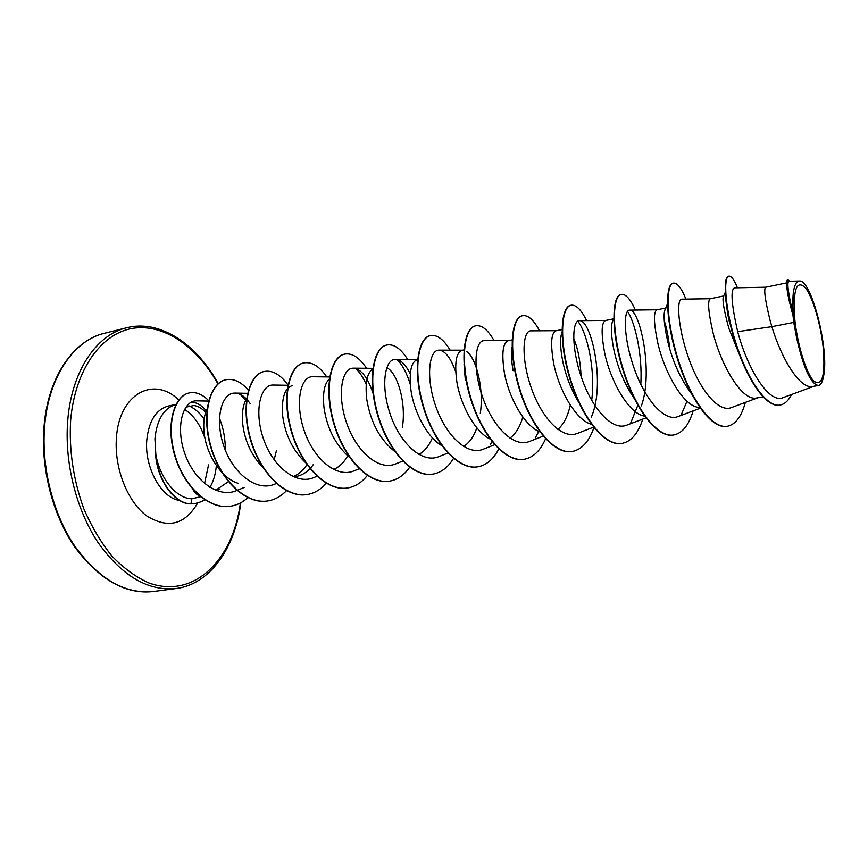 <?xml version="1.0" encoding="UTF-8"?>
<svg xmlns="http://www.w3.org/2000/svg" width="868" height="868" viewBox="0 0 868 868"><rect width="100%" height="100%" fill="white"/><g stroke="black" fill="none" stroke-linecap="round" stroke-linejoin="round"><path stroke-width="1.3" d="M823.396 349.489C825.262 376.245 822.061 386.77 813.783 381.052C806.079 373.327 796.813 342.784 794.578 317.08C793.07 289.521 796.585 279.659 805.113 287.492C812.774 296.682 821.117 325.229 823.396 349.489M182.974 475.219L178.016 464.901M179.502 500.413C161.481 498.178 144.446 467.668 146.757 440.456C148.764 420.958 155.958 409.49 168.327 406.04L176.28 404.379C163.998 407.841 156.88 419.331 154.927 438.85L155.849 454.615C160.005 478.854 176.833 498.894 191.882 498.742L200.758 496.702M199.814 495.791C197.253 495.237 194.833 492.959 192.577 488.966M185.806 407.179L193.976 405.508C198.034 406.105 201.94 408.361 205.705 412.289M204.154 419.038C199.64 412.745 194.551 408.34 188.909 405.833M209.872 487.404C213.474 481.36 215.633 474.069 216.349 465.519M155.741 455.168L155.589 455.19C157.683 481.122 174.956 504.308 190.971 503.885L191.882 498.742M228.403 481.631L216.36 489.791M793.743 322.408L796.65 337.988C803.518 368.314 810.788 384.144 818.47 385.49L812.98 386.434C800.198 389.906 781.298 358.484 771.88 326.65L793.743 322.408L793.005 315.431C789.294 302.216 787.254 292.722 786.875 286.961L786.907 285.897C787.363 292.614 789.381 302.411 792.961 315.279L793.005 315.431M734.578 287.818C730.368 289.5 731.399 304.115 737.691 331.652L771.88 326.65L770.035 320.259C765.001 299.612 763.569 288.599 765.739 287.221L786.799 282.849M742.986 363.497L728.86 328.332C724.075 310.863 722.23 300.285 723.348 296.606L723.858 295.923M762.972 396.871L756.929 397.902C741.89 402.036 720.407 364.017 712.747 331.489C708.223 311.167 707.431 300.241 710.371 298.722L723.641 295.966M691.72 394.072C680.555 379.153 672.472 361.262 667.481 340.375C664.129 325.077 663.271 314.921 664.921 309.898L667.904 302.824M699.684 407.385C684.103 407.884 664.226 372.35 657.651 342.307C653.593 322.288 653.398 311.449 657.054 309.8L665.723 307.999M635.929 400.897C625.589 386.455 618.309 369.779 614.088 350.846C611.235 336.871 610.681 327.138 612.428 321.637L613.795 318.198M644.62 416.13C628.768 414.047 610.291 380.726 604.616 352.701C601.003 332.997 601.35 322.245 605.68 320.466L613.535 318.838M578.837 402.448C571.068 389.461 565.686 375.627 562.67 360.936C560.261 348.209 559.925 338.976 561.672 333.214L562.008 332.303M591.39 424.278C575.506 420.101 558.439 388.897 553.545 362.726C550.334 343.305 551.191 332.65 556.138 330.751L562.019 329.536M570.287 405.085C567.846 416.228 563.701 424.333 557.864 429.421M539.907 431.895C524.218 426.004 508.529 396.839 504.319 372.383C501.487 353.254 502.822 342.686 508.344 340.69L512.12 339.898M522.829 416.998C520.019 426.806 515.722 433.859 509.928 438.166M490.084 439.013C474.774 431.743 460.452 404.542 456.839 381.692C454.355 362.846 456.145 352.375 462.188 350.271L464.011 349.891M476.879 427.848C473.787 436.593 469.371 442.81 463.62 446.499M441.845 445.675C427.089 437.309 414.101 411.996 411.02 390.687C408.871 372.101 411.063 361.717 417.595 359.536L417.595 359.536M432.405 437.863C429.074 445.751 424.56 451.284 418.843 454.485M395.916 452.423C380.336 440.423 370.625 422.738 366.773 399.367C364.983 382.962 366.98 372.882 372.773 369.128M349.815 457.686C335.721 445.338 327.117 428.684 324.014 407.754C322.538 393.302 324.328 383.699 329.373 378.925M347.667 455.928C343.967 462.514 339.279 467.038 333.605 469.512M306.784 463.794C293.362 451.534 285.322 435.552 282.675 415.859C281.395 398.054 284.661 387.942 292.462 385.522M313.261 464.608C308.628 471.237 302.899 475.197 296.096 476.478M307.174 464.347C303.572 470.011 299.145 473.982 293.905 476.25L293.026 476.597M263.254 467.939C251.59 455.798 244.733 441.053 242.682 423.703C241.727 412.767 243.04 404.466 246.61 398.803M276.425 450.698L274.136 459.812M237.962 483.237C220.689 478.029 205.586 452.966 203.98 431.298C203.242 421.989 204.284 414.524 207.126 408.893M666.581 307.814L668.089 308.292M664.28 320.878C666.754 328.18 668.555 337.457 669.705 348.686M573.65 338.433C577.828 347.992 580.312 360.654 581.104 376.419M513.118 370.658C511.371 360.969 511.002 353.189 512.001 347.298M465.324 380.032L464.044 364.289M466.897 351.692C475.892 357.952 484.17 387.812 480.297 413.515M386.759 367.652C397.11 372.448 406.571 402.025 402.329 427.74M737.691 331.652C747.174 368.184 769.167 404.586 783.316 397.533L813.826 386.293M788.893 281.265C786.788 282.024 788.046 292.332 792.668 312.187L793.309 292.95C794.35 285.127 796.39 281.156 799.428 281.037C811.352 279.105 829.309 349.728 823.678 375.681C822.68 381.703 820.944 384.969 818.47 385.49M816.365 385.153L814.748 385.956M725.822 299.959L727.72 314.14L734.057 338.683M737.409 287.764C734.122 279.67 731.279 275.796 728.903 276.154L728.447 276.252C722.653 277.044 724.433 309.746 736.097 345.171C747.652 380.672 766.477 407.851 779.648 405.117L779.887 405.074M789.652 281.243L787.623 279.67C786.885 279.854 786.647 281.937 786.907 285.897M728.903 276.154C723.12 276.935 724.921 309.648 736.585 345.073C748.14 380.596 766.954 407.776 780.126 405.031C784.705 404.162 788.502 400.647 791.529 394.506M788.101 279.561C786.115 281.004 787.558 291.67 792.451 311.579L792.961 315.279M792.668 312.187L792.451 311.579M208.895 401.103L196.96 400.832C183.343 399.942 175.13 425.711 184.624 453.074C193.792 480.481 218.291 498.894 236.997 490.453L244.136 487.49M250.266 403.696C245.503 396.904 240.469 393.367 235.141 393.085C221.937 392.271 214.32 418.257 223.716 445.837C232.874 473.516 256.744 492.189 274.852 484.094M287.937 385.273L273.29 385.034C260.682 384.285 253.749 410.51 263.297 438.373C272.585 466.398 296.107 485.462 313.836 477.563L317.33 476.152M312.708 376.745C300.697 376.028 294.512 402.47 304.201 430.669C313.652 458.998 336.751 478.485 354.111 470.836L359.157 468.807M373.099 393.529C367.815 377.526 361.262 369.074 353.439 368.173C342.133 367.522 336.632 394.083 346.506 422.694C356.108 451.284 378.752 471.291 395.743 463.87L403.056 460.941M410.249 373.913C405.616 364.517 400.712 359.645 395.558 359.309C384.936 358.701 380.271 385.522 390.285 414.448C400.061 443.429 422.217 463.816 438.796 456.655L448.224 452.922M455.7 371.862C450.785 358.017 445.262 350.781 439.132 350.14C429.28 349.565 425.396 376.582 435.617 405.899C445.566 435.172 467.223 456.167 483.335 449.179L494.695 444.741M484.246 340.69C475.176 340.115 472.192 367.359 482.575 397.056C492.731 426.731 513.878 448.127 529.458 441.454L543.227 436.116M556.399 330.697L530.966 330.838C522.742 330.328 520.713 357.833 531.259 387.877C541.61 417.964 562.236 439.87 577.242 433.414M591.216 417.324C606.038 384.426 591.173 319.164 579.412 320.683C572.066 320.129 571.046 347.97 581.777 378.35C592.334 408.882 612.385 431.244 626.783 425.136L645.9 417.877M641.419 405.833C653.778 371.341 639.542 308.672 629.647 310.126C623.278 309.605 623.289 337.674 634.204 368.488C645 399.41 664.421 422.336 678.168 416.499M710.447 298.711L681.792 299.167C676.465 298.668 677.528 326.932 688.682 358.234C699.673 389.569 718.433 413.038 731.507 407.548L757.905 397.739M673.015 340.723L670.009 325.435M686.989 401.211L681.196 414.882M627.531 311.33C635.43 323.254 642.613 355.587 640.79 384.329M637.806 405.291L630.776 422.835M577.773 321.127C587.386 333.117 595.6 370.191 591.683 400.365M538.8 431.407L535.361 437.754M492.232 441.237L490.181 444.709M396.915 359.461C402.318 364.603 406.766 372.893 410.26 384.34M355.717 368.553C359.645 372.133 363.139 377.417 366.198 384.394M240.295 394.387L245.698 400.398M190.906 402.329C196.548 402.068 201.853 405.172 206.834 411.638M727.178 426.296L726.95 426.329C711.196 429.465 689.442 398.141 677.398 358.701C665.192 319.294 665.257 284.303 672.971 283.228L673.199 283.185M673.601 434.998L673.373 435.031C656.74 438.286 634.356 407.721 622.638 369.041C610.757 330.382 612.027 295.814 620.87 294.469L621.087 294.436M621.965 443.385L621.748 443.418C604.312 446.781 581.365 416.966 569.961 379.001C558.374 341.07 560.75 306.914 570.645 305.319L570.851 305.276M572.186 451.469L571.99 451.512C553.817 454.984 530.348 425.873 519.238 388.604C507.932 351.366 511.328 317.59 522.189 315.778L522.395 315.735M524.142 459.281L523.947 459.313C505.1 462.883 481.176 434.434 470.347 397.837C459.313 361.262 463.664 327.887 475.436 325.869L475.631 325.836M477.747 466.81L477.563 466.843C458.087 470.489 433.761 442.702 423.204 406.745C412.441 370.82 417.66 337.847 430.257 335.623L430.441 335.591M432.948 474.091L432.763 474.123C412.734 477.856 388.029 450.687 377.721 415.36C367.207 380.054 373.24 347.45 386.607 345.052L386.792 345.008M389.624 481.132L389.45 481.154C368.9 484.962 343.869 458.391 333.811 423.649C323.525 388.951 330.328 356.715 344.412 354.155L344.585 354.122M347.71 487.935L347.547 487.968C326.52 491.83 301.196 465.812 291.377 431.656C281.33 397.544 288.827 365.688 303.572 362.976L303.735 362.943M307.163 494.521L307.001 494.554C285.539 498.471 259.966 473.017 250.375 439.425C240.534 405.877 248.682 374.379 264.035 371.515L264.197 371.482M267.908 500.901L267.745 500.934C245.894 504.916 220.081 479.971 210.707 446.922C201.072 413.917 209.839 382.766 225.756 379.772L225.908 379.739M230.79 506.185L230.628 506.207C208.613 510.156 183.408 486.102 174.609 455.157C165.549 424.213 174.294 395.678 189.181 392.944L189.332 392.911M194.996 503.57L190.971 503.885M745.362 402.405C741.467 416.586 735.478 424.539 727.406 426.264C711.662 429.389 689.908 398.054 677.865 358.614C665.658 319.196 665.713 284.205 673.416 283.131C677.203 282.653 681.38 287.97 685.937 299.102M693.12 410.889C688.877 425.136 682.432 433.154 673.818 434.966C657.185 438.21 634.812 407.645 623.094 368.954C611.202 330.285 612.461 295.717 621.304 294.382C625.687 293.785 630.385 299.004 635.376 310.039M642.754 419.07C638.175 433.371 631.307 441.465 622.172 443.353C604.746 446.705 581.799 416.89 570.395 378.925C558.808 340.983 561.162 306.827 571.046 305.232C576.016 304.505 581.202 309.626 586.605 320.596M593.929 427.588C589.036 441.552 581.864 449.505 572.392 451.436C554.229 454.919 530.771 425.808 519.65 388.528C508.344 351.28 511.729 317.504 522.59 315.692C528.102 314.856 533.744 319.891 539.538 330.795M545.571 438.785C540.406 450.676 533.332 457.501 524.348 459.248C505.501 462.818 481.577 434.369 470.749 397.761C459.714 361.175 464.054 327.8 475.816 325.793C481.838 324.849 487.924 329.797 494.066 340.647M498.774 448.984C493.447 459.248 486.503 465.183 477.942 466.789C458.478 470.423 434.152 442.637 423.595 406.669C412.821 370.744 418.04 337.76 430.636 335.547C437.146 334.495 443.646 339.366 450.134 350.162M453.508 458.402C448.094 467.353 441.302 472.572 433.132 474.069C413.103 477.791 388.408 450.622 378.101 415.284C367.576 379.978 373.609 347.374 386.965 344.976C393.953 343.826 400.853 348.632 407.656 359.374M409.859 466.973C404.39 474.97 397.707 479.678 389.808 481.1C369.258 484.908 344.227 458.326 334.169 423.584C323.883 388.875 330.675 356.639 344.759 354.09C352.191 352.853 359.45 357.583 366.556 368.282M367.305 475.447C361.869 482.434 355.392 486.59 347.884 487.914C326.867 491.776 301.543 465.758 291.724 431.591C281.677 397.479 289.174 365.612 303.909 362.9C311.764 361.587 319.391 366.253 326.769 376.907M326.411 483.075C320.976 489.422 314.617 493.23 307.337 494.5C285.876 498.416 260.302 472.962 250.711 439.36C240.87 405.812 249.018 374.303 264.36 371.439C272.53 370.039 280.418 374.542 288.002 384.947M286.646 490.496C281.265 496.214 275.069 499.664 268.071 500.879C246.219 504.861 220.407 479.917 211.032 446.868C201.398 413.852 210.154 382.701 226.071 379.707C233.698 378.329 241.141 381.811 248.411 390.188M248.042 497.538C242.942 502.225 237.246 505.089 230.942 506.163C208.928 510.102 183.723 486.047 174.924 455.092C165.864 424.148 174.609 395.613 189.484 392.879C196.059 391.674 202.461 394.278 208.7 400.68M219.43 418.072C223.369 427.957 225.344 438.676 225.354 450.232M204.794 499.545C203.459 500.901 200.248 502.236 195.148 503.538L191.275 503.831C175.152 504.275 157.77 480.72 155.849 454.615M796.65 337.988C793.2 319.825 792.083 304.82 793.309 292.95M44.724 425.081C40.991 466.42 52.731 513.4 74.713 546.026C98.822 579.206 125.068 594.363 153.452 591.499C125.795 594.721 99.636 579.987 74.973 547.285C52.503 514.822 40.319 467.201 44.116 425.439C48.391 375.323 74.778 339.865 104.627 333.225C74.214 340.158 48.868 376.191 44.724 425.081M240.403 502.973C233.015 560.164 193.683 599.68 148.385 582.743C135.668 576.96 123.527 568.073 111.939 556.084C100.97 542.467 91.574 526.637 83.751 508.594C73.335 479.711 68.963 450.308 70.633 420.394C74.952 369.703 101.23 333.562 132.446 328.386C163.781 323.211 197.025 346.549 217.911 383.927M240.827 502.746C235 549.205 209.047 584.598 176.03 588.526C147.961 591.358 121.932 575.972 97.932 542.391C76.037 509.386 64.232 461.884 67.769 420.177C71.697 370.831 96.673 334.592 126.728 327.746L104.627 333.225M184.493 409.338C193.683 415.262 200.53 424.994 205.043 438.557M197.73 502.941C184.906 524.847 167.828 529.111 146.497 515.755C127.401 501.541 114.153 467.841 116.41 438.134C118.916 393.757 153.907 375.367 178.906 400.148M208.548 464.901L204.544 483.53M219.908 489.465L215.427 490.236M176.03 588.526L153.452 591.499M788.893 281.254L799.428 281.037M727.72 314.14L729.641 323.048M235.141 393.074L247.608 393.312M274.852 484.105L276.621 483.378M312.708 376.734L329.677 376.951M353.439 368.162L372.871 368.336M395.548 359.309L417.616 359.417M439.132 350.14L462.611 350.184M484.246 340.657L508.681 340.614M577.253 433.447L593.593 427.164M579.412 320.661L605.875 320.422M629.647 310.115L657.185 309.767M678.168 416.51L700.259 408.21M734.578 287.829L765.771 287.21M218.291 383.797C195.897 342.762 158.855 319.359 126.728 327.746M723.348 296.606L725.214 292.505"/></g></svg>
